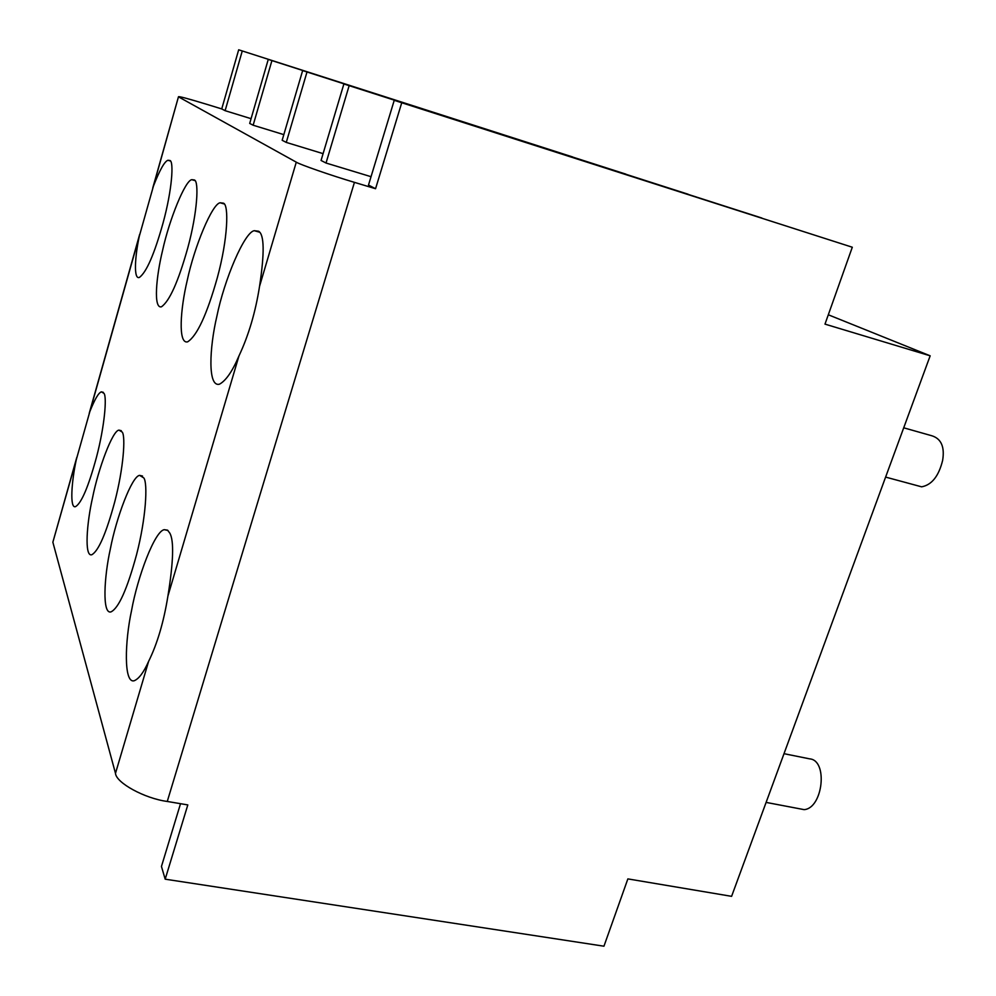 <?xml version="1.0" encoding="UTF-8"?>
<svg xmlns="http://www.w3.org/2000/svg" width="996" height="996" viewBox="0 0 996 996"><rect width="100%" height="100%" fill="white"/><g stroke="black" fill="none" stroke-linecap="round" stroke-linejoin="round"><path stroke-width="1.49" d="M259.558 286.288C255.511 312.109 248.651 335.328 238.953 355.945C232.417 371.321 225.905 380.746 219.456 384.195C207.566 387.444 209.446 347.816 216.829 316.467C224.287 279.552 244.468 232.13 254.266 230.686L258.636 231.246C264.314 234.633 264.612 252.984 259.558 286.288L296.285 162.161C299.286 164.352 331.444 175.545 354.439 182.355L375.554 188.717L401.737 102.75L852.302 247.232L824.987 324.123L930.164 355.809L731.599 896.338L627.866 878.895L603.95 946.2L165.187 879.182L161.452 866.458L180.525 803.685L161.452 866.458L165.187 879.182L187.808 804.917L167.266 801.456C144.694 798.493 116.121 782.831 115.486 773.344L148.603 661.394C143.748 672.325 138.954 678.774 134.223 680.741C123.529 683.866 124.898 641.113 131.547 610.56C137.585 576.696 154.928 530.644 164.328 529.685L167.527 530.146L169.855 533.171C174.088 540.766 173.441 561.744 167.913 596.094C163.718 622.052 157.281 643.814 148.603 661.394M122.247 432.09C125.683 436.522 123.566 468.083 114.764 501.76C106.149 533.458 98.467 551.137 91.732 554.772C84.162 557.001 86.801 522.751 92.591 497.527C98.367 468.494 112.56 430.546 118.922 430.123L122.247 432.09M143.847 477.956C147.844 483.409 146.076 517.995 136.577 554.598C127.202 589.134 118.649 608.232 110.942 611.905C102.003 614.557 104.169 576.485 110.357 548.908C116.283 517.671 131.933 476.038 139.614 475.366L143.847 477.956M223.428 203.172C228.98 204.703 228.022 238.642 217.302 277.797C206.919 314.549 197.021 335.901 187.621 341.84C177.873 344.404 180.363 309.084 187.236 280.386C194.419 246.41 212.223 203.744 220.128 202.773L223.428 203.172M194.345 179.965C199.076 181.035 197.582 212.098 187.758 247.979C178.284 281.644 169.507 301.265 161.414 306.818C153.284 308.872 156.123 277.013 162.56 250.519C169.432 219.033 185.293 180.301 191.792 179.678L194.345 179.965M852.302 247.232L394.242 100.31L368.495 185.057L375.554 188.717L401.737 102.75L394.242 100.31M271.92 60.594L625.849 174.126L268.26 59.399L249.697 123.429L253.146 125.222L271.92 60.594L268.26 59.399M307.005 71.986L688.124 194.232L302.647 70.567L282.167 140.274L286.275 142.416L307.005 71.986L302.647 70.567M349.148 85.668L761.878 218.037L343.881 83.963L321.061 160.456L326.028 163.033L349.148 85.668L343.881 83.963M371.035 176.69L326.028 163.033M323.09 153.645L286.275 142.416M283.823 134.634L253.146 125.222M917.142 485.625L921.636 486.832C931.77 484.928 938.767 476.113 942.627 460.413C944.843 446.905 941.22 438.676 931.783 435.75L903.721 427.807M801.419 809.125L804.121 809.636C822.933 808.341 828.286 760.172 809.611 758.852L784.001 753.686M930.164 355.809L828.311 314.773M251.067 118.673L225.121 110.681L242.265 50.958L572.588 156.932L238.679 49.8L221.735 108.925L206.844 104.343C187.634 98.492 178.16 95.99 178.458 96.824L153.434 186.115C159.659 170.154 164.477 161.539 167.901 160.269L169.905 160.481C173.989 161.203 172.134 189.85 163.07 222.967C154.392 254.03 146.512 272.169 139.465 277.386C133.364 280.125 135.008 256.221 139.241 236.45L153.434 186.115M242.265 50.958L238.679 49.8L221.735 108.925L225.121 110.681M76.294 459.679L89.839 411.622C94.707 399.346 98.554 392.76 101.368 391.851L104.007 393.383C107.008 397.018 104.68 426.064 96.475 457.251C88.495 486.583 81.535 503.03 75.596 506.603C69.483 509.205 71.612 481.043 76.294 459.679L53.547 539.807M296.285 162.161L178.583 96.898M52.937 542.509L115.486 773.344M375.554 188.717L401.737 102.75M238.679 49.8L221.735 108.925M165.187 879.182L187.808 804.917M139.241 236.45L89.839 411.622M167.913 596.094L238.953 355.945M354.439 182.355L167.266 801.456M118.922 430.123L121.3 430.695M139.614 475.366L142.54 476.051M220.128 202.773L224.187 203.943M191.792 179.678L194.955 180.6M254.266 230.686L259.583 232.205M164.328 529.685L167.975 530.482M885.618 477.096L921.636 486.832M766.111 802.403L804.121 809.636M167.901 160.269L170.403 161.003M101.368 391.851L103.323 392.337M178.458 96.824L152.762 187.97M52.863 542.222L76.742 457.562M89.229 413.278L139.677 234.346"/></g></svg>
